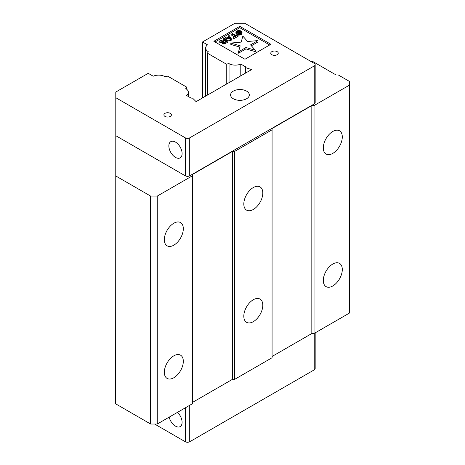 <?xml version="1.0" encoding="UTF-8"?>
<svg xmlns="http://www.w3.org/2000/svg" width="465" height="465" viewBox="0 0 465 465"><rect width="100%" height="100%" fill="white"/><g stroke="black" fill="none" stroke-linecap="round" stroke-linejoin="round"><path stroke-width="0.7" d="M229.466 38.566L229.024 38.461M225.577 41.612L224.31 42.257M230.582 38.822L227.315 38.072L229.292 36.933L230.582 38.822M229.292 38.31L229.292 36.933M225.502 41.571L225.502 40.193L226.769 40.926L224.269 42.269L223.124 41.862L225.502 40.193M223.415 41.397L223.415 42.158M223.171 41.931L223.171 41.635M255.332 50.267L250.559 44.867L257.988 40.577L247.613 41.525L242.846 36.125L241.201 42.112L230.826 43.059L240.184 45.814L238.545 51.801L245.968 47.511L255.332 50.267L255.332 51.644L245.968 48.889L238.545 53.179L238.545 51.801M239.766 33.224L238.44 33.602L240.167 33.585L241.701 32.695L242.067 31.893L241.504 31.44L240.277 31.37L237.47 32.405L236.708 31.969L238.097 30.87L240.225 30.324L238.225 30.306L235.982 31.8L235.999 32.567L236.976 32.881L240.928 31.87L241.085 32.469L239.766 33.224M235.325 35.985L233.57 36.997L233.994 37.241L238.161 34.834L237.743 34.59L235.988 35.602L232.436 33.556L231.773 33.933L235.325 35.985M225.415 37.607L224.752 37.985L230.483 39.269L231.361 38.764L229.14 35.456L228.484 35.834L229.059 36.671L226.868 37.938L225.415 37.607M223.874 38.496L223.217 38.874L224.996 39.897L223.13 40.978L220.474 40.455L219.707 40.903L222.642 41.455L222.38 42.193L222.863 42.594L225.217 42.309L227.85 40.786L223.874 38.496M173.823 245.171A13.427 7.754 -60 0 1 167.109 245.834A13.427 7.754 -60 0 1 167.109 230.332A13.427 7.754 -60 0 1 180.536 222.578A13.427 7.754 -60 0 1 182.594 233.337A13.427 7.754 -60 0 1 173.823 245.171M173.823 377.754A13.427 7.754 -60 0 1 167.109 378.417A13.427 7.754 -60 0 1 167.109 362.915A13.427 7.754 -60 0 1 180.536 355.161A13.427 7.754 -60 0 1 182.594 365.92A13.427 7.754 -60 0 1 173.823 377.754M115.797 129.898L115.64 403.823L150.637 424.028L157.263 424.028L192.591 403.632L192.591 174.416L232.337 151.468L234.54 151.468L234.54 379.411L232.337 379.411L232.337 151.468M311.823 105.578L314.032 105.578L314.032 333.515L311.823 333.515L311.823 105.578L272.077 128.526L272.077 357.742L234.54 379.411M332.8 153.386A13.427 7.754 -60 0 1 326.087 154.049A13.427 7.754 -60 0 1 326.087 138.547A13.427 7.754 -60 0 1 339.514 130.793A13.427 7.754 -60 0 1 341.572 141.552A13.427 7.754 -60 0 1 332.8 153.386M332.8 285.969A13.427 7.754 -60 0 1 326.087 286.632A13.427 7.754 -60 0 1 326.087 271.124A13.427 7.754 -60 0 1 339.514 263.376A13.427 7.754 -60 0 1 341.572 274.135A13.427 7.754 -60 0 1 332.8 285.969M314.032 105.578L349.36 85.182L349.36 81.358L338.322 74.981L336.114 74.981L312.154 61.148L310.393 61.148M245.968 47.511L245.968 48.889M239.835 47.087L230.826 44.437L230.826 43.059M257.988 40.577L257.988 41.955L251.367 45.773M241.097 31.969L241.097 32.44M240.928 31.87L240.928 32.614M240.568 31.789L240.568 32.864M240.068 31.882L240.068 33.125M239.655 32.021L239.655 33.236M238.998 32.399L238.998 33.282M238.44 34.015L235.999 33.945L235.877 32.248M238.365 32.672L238.365 34.044M237.755 32.823L237.755 34.201M236.976 32.881L236.976 34.259M236.418 32.812L236.418 34.189M235.999 32.567L235.999 33.945M240.225 30.324L240.225 31.382M239.568 30.702L239.568 31.562M239.202 30.62L239.202 31.707M238.621 30.667L238.621 32.033M238.568 32.062L238.016 32.294M238.097 30.87L238.097 32.248M237.22 31.376L237.22 32.393M236.865 31.678L236.865 32.312M242.067 31.893L241.969 33.724L240.794 34.689L238.44 34.98L238.44 33.602M241.969 32.347L241.969 33.724M241.701 32.695L241.701 34.073M241.347 32.998L241.347 34.375M240.794 33.317L240.794 34.689M240.167 33.585L240.167 34.956M239.469 33.689L239.469 35.067M238.807 33.683L238.807 35.061M238.161 34.834L238.161 36.212L233.994 38.618L233.57 38.374L233.57 36.997M234.133 36.671L231.773 35.311L231.773 33.933M233.994 37.241L233.994 38.618M224.752 39.002L224.752 37.985M228.484 35.834L228.484 37.008M231.361 38.764L231.361 40.141L230.483 40.647L225.781 39.595M230.483 39.269L230.483 40.647M223.799 40.589L223.217 40.252L223.217 38.874M227.85 40.786L227.85 42.164L224.583 43.954L222.526 43.78L222.369 41.804M225.217 42.309L225.217 43.687M224.583 42.577L224.583 43.954M223.892 42.681L223.892 44.059M223.223 42.681L223.223 44.053M222.863 42.594L222.863 43.972M222.526 42.402L222.526 43.78M222.38 42.193L222.38 43.565M222.369 42.78L219.707 42.28L219.707 40.903M115.64 175.88L150.637 196.091L150.637 424.028M150.637 196.091L157.263 196.091L157.263 424.028M157.263 196.091L192.591 175.694M192.591 402.359L232.337 379.411M272.077 356.463L311.823 333.515M314.032 333.515L349.36 313.119L349.36 85.182M253.309 321.664A13.427 7.754 -60 0 1 246.595 322.326A13.427 7.754 -60 0 1 246.595 306.819A13.427 7.754 -60 0 1 260.028 299.071A13.427 7.754 -60 0 1 262.086 309.829A13.427 7.754 -60 0 1 253.309 321.664M253.309 209.477A13.427 7.754 -60 0 1 246.595 210.139A13.427 7.754 -60 0 1 246.595 194.637A13.427 7.754 -60 0 1 260.028 186.883A13.427 7.754 -60 0 1 262.086 197.642A13.427 7.754 -60 0 1 253.309 209.477M234.54 151.468L272.077 129.799M189.72 137.832L189.72 175.822A3.121 1.802 180 0 1 185.303 175.822L185.303 137.832A3.121 1.802 180 0 0 189.72 137.832L314.253 65.931A3.121 1.802 180 0 0 315.171 64.652L315.171 102.643A3.121 1.802 180 0 1 314.253 103.922L314.253 65.931M202.415 97.993L202.525 41.966L234.941 23.25L244.747 23.25L314.253 63.38A3.121 1.802 180 0 1 315.171 64.652M189.72 175.822L314.253 103.922M245.468 73.139L245.468 67.57L251.577 69.611L196.091 101.643L192.562 98.115L191.15 98.115L186.471 95.418A8.928 5.156 0 0 0 188.348 92.256A8.928 5.156 0 0 0 185.773 88.635L186.517 87.031L167.749 76.19L164.97 76.62A8.928 5.156 0 0 0 153.223 76.219L148.207 73.325L115.797 92.035L115.797 135.687L185.303 175.822M269.688 44.971L239.777 27.697L215.045 41.978M175.479 142.098A9.37 5.411 60 0 1 181.6 150.358A9.37 5.411 60 0 1 180.158 157.862A9.37 5.411 60 0 1 170.794 152.456A9.37 5.411 60 0 1 170.794 141.639A9.37 5.411 60 0 1 175.479 142.098M186.517 87.031L186.517 89.129M154.613 424.028L185.303 441.75A3.121 1.802 0 0 0 189.72 441.75L314.253 369.849A3.121 1.802 0 0 0 315.171 368.576L315.171 332.864M207.495 95.058L207.495 53.248L208.239 51.638A8.928 5.156 0 0 1 205.664 48.017A8.928 5.156 0 0 1 207.541 44.855L202.525 41.966M226.263 84.223L226.263 64.083L229.042 63.653L229.042 82.619M177.485 412.356A9.37 5.411 60 0 1 180.158 426.597A9.37 5.411 60 0 1 175.479 426.132A9.37 5.411 60 0 1 169.167 417.157M115.797 97.697L185.303 137.832M164.988 116.413A3.749 2.162 180 0 1 163.889 114.884A3.749 2.162 180 0 1 167.638 112.722A3.749 2.162 180 0 1 171.387 114.884A3.749 2.162 180 0 1 169.074 116.884A3.749 2.162 180 0 1 164.988 116.413M271.856 54.713A3.749 2.162 180 0 1 270.764 53.184A3.749 2.162 180 0 1 274.507 51.016A3.749 2.162 180 0 1 278.256 53.184A3.749 2.162 180 0 1 275.943 55.178A3.749 2.162 180 0 1 271.856 54.713M270.88 44.28L244.956 59.247L213.854 41.286L239.777 26.325L270.88 44.28M239.777 27.697L239.777 26.325M233.331 98.754A9.37 5.411 180 0 1 230.582 94.93A9.37 5.411 180 0 1 239.952 89.524A9.37 5.411 180 0 1 249.321 94.93A9.37 5.411 180 0 1 243.538 99.928A9.37 5.411 180 0 1 233.331 98.754M207.495 53.248L226.263 64.083M229.042 63.653A8.928 5.156 0 0 0 240.789 64.054L245.468 66.757L245.468 67.57M240.789 75.836L240.789 64.054M185.303 441.75L185.303 407.84M189.72 405.288L189.72 441.75M314.253 369.849L314.253 333.388M188.348 96.499L188.348 92.256M205.664 96.116L205.664 48.017"/></g></svg>
